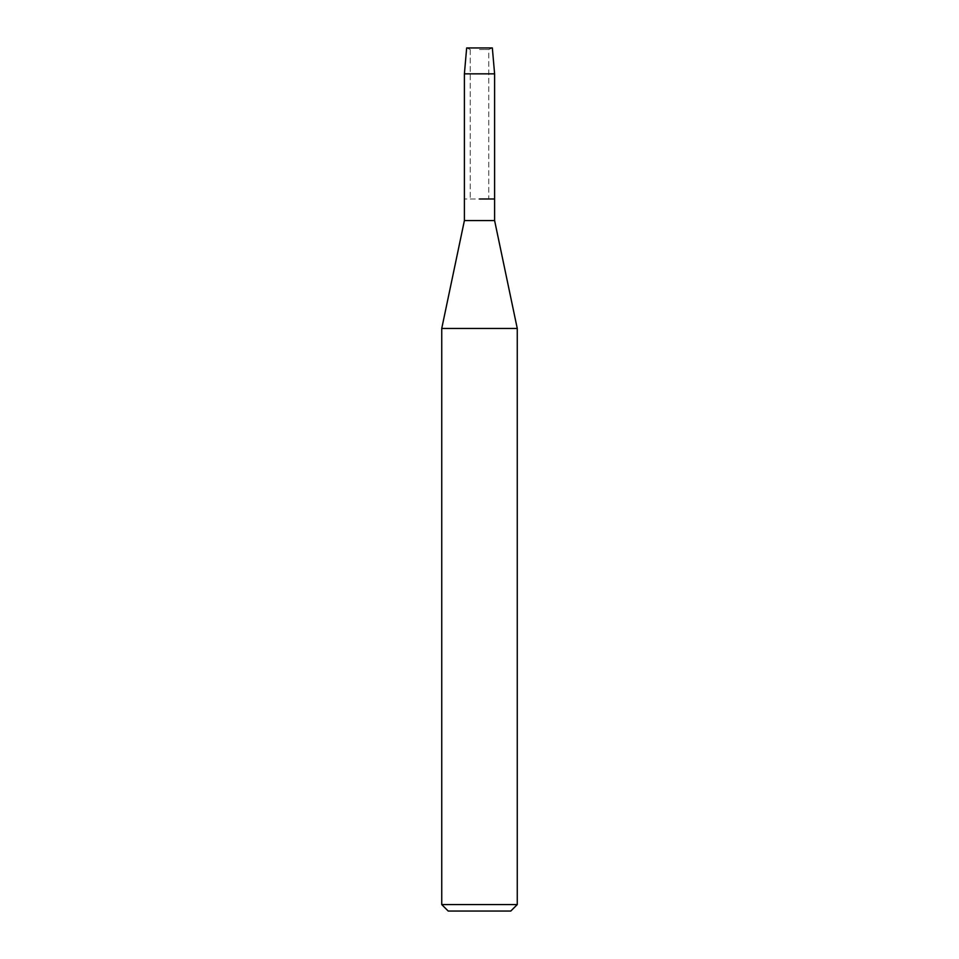 <?xml version="1.0" encoding="UTF-8"?>
<svg xmlns="http://www.w3.org/2000/svg" width="959" height="959" viewBox="0 0 959 959"><rect width="100%" height="100%" fill="white"/><g stroke="black" fill="none" stroke-linecap="round" stroke-linejoin="round"><path stroke-width="0.72" stroke-dasharray="4.79 3.6" d="M479.5 49.532L488.778 49.532L479.5 49.532M492.339 47.95L466.661 47.95L492.339 47.95L488.778 49.532L488.778 198.993L464.396 198.993L488.778 198.993L488.778 49.532L492.339 47.95M494.604 220.57L464.396 220.57M494.604 198.993L479.5 198.993L494.604 198.993M517.261 328.457L441.739 328.457M517.261 904.577L441.739 904.577M510.787 911.05L448.213 911.05M494.604 73.843L464.396 73.843M470.222 49.532L470.222 198.993L470.222 49.532L466.661 47.95L470.222 49.532"/><path stroke-width="1.44" d="M492.339 47.95L466.661 47.95L492.339 47.95L494.604 73.843L494.604 220.57L517.261 328.457L517.261 904.577L441.739 904.577L448.213 911.05L510.787 911.05L517.261 904.577M466.661 47.95L464.396 73.843L464.396 220.57L494.604 220.57M479.5 198.993L494.604 198.993L479.5 198.993M464.396 220.57L441.739 328.457L517.261 328.457M464.396 73.843L494.604 73.843M441.739 328.457L441.739 904.577"/></g></svg>
